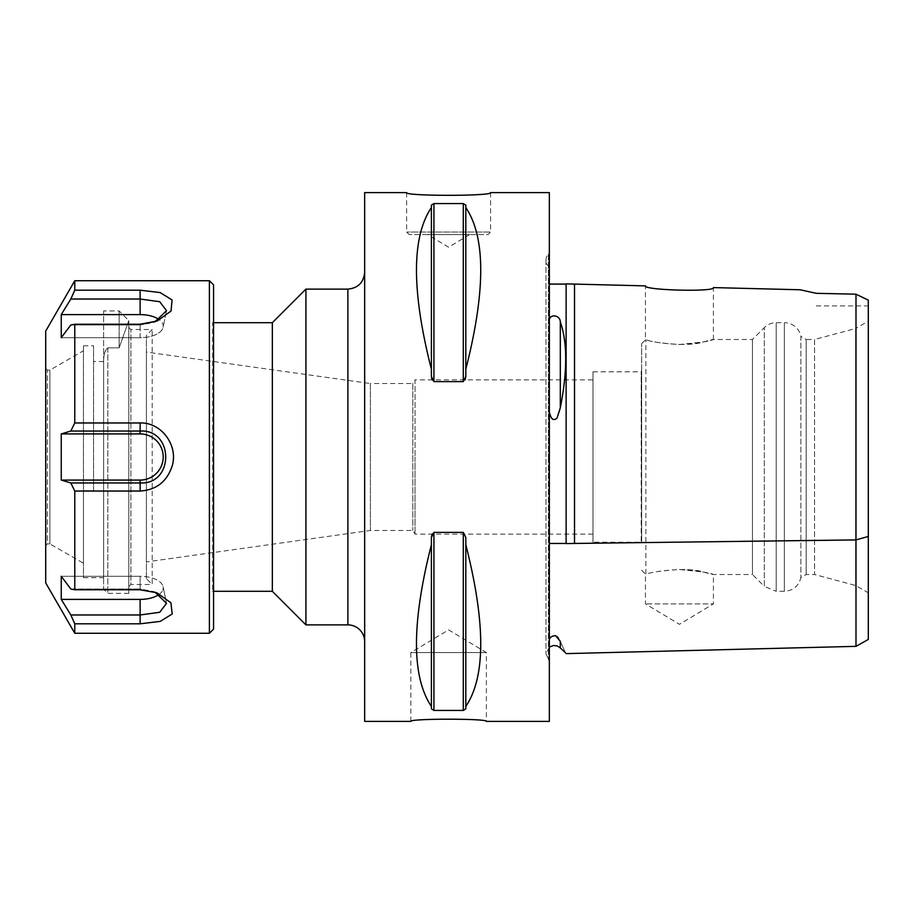 <?xml version="1.0" encoding="UTF-8"?>
<svg xmlns="http://www.w3.org/2000/svg" width="914" height="914" viewBox="0 0 914 914"><rect width="100%" height="100%" fill="white"/><g stroke="black" fill="none" stroke-linecap="round" stroke-linejoin="round"><path stroke-width="0.69" stroke-dasharray="4.57 3.43" d="M146.423 578.711L146.423 335.289L146.423 578.711L152.204 584.492L152.204 329.508L152.204 584.492L130.896 584.492L130.896 329.508L130.896 584.492L128.794 586.582L128.794 327.418L128.794 586.582M213.579 321.122L213.579 592.878L213.579 321.122L212.665 322.699L212.665 591.301L212.665 322.699L213.579 322.699M156.934 592.82L140.128 589.016L140.128 576.311L61.249 576.311L140.128 576.311A23.079 11.539 180 0 1 163.092 586.674A23.079 11.539 180 0 0 140.128 576.311L140.128 589.016L70.824 589.016L61.249 576.311L61.249 599.39L70.824 614.973L140.128 614.973L159.71 612.266L166.462 603.354L153.472 591.484L140.128 589.016L70.824 589.016L74.777 589.77L140.128 589.77L157.059 592.889L170.918 602.84L172.209 614.025L160.167 621.406L140.128 623.805L74.777 623.805L74.777 633.276M159.15 594.386A23.079 11.539 180 0 0 163.092 586.674A23.079 11.539 180 0 1 140.128 599.39L61.249 599.39M153.381 591.438L155.037 592.135M155.3 321.694L140.128 324.984L70.824 324.984L140.128 324.984L153.381 322.562L166.531 310.623L159.71 301.723L140.128 299.027L70.824 299.027L74.777 290.195L140.128 290.195L160.224 292.606L172.209 300.021L170.907 311.217L156.934 321.18L140.128 324.23L74.777 324.23L70.824 324.984L61.249 337.689L140.128 337.689A23.079 11.539 0 0 0 163.092 327.326A23.079 11.539 0 0 0 159.15 319.614M209.386 633.276L209.386 280.724M74.777 324.23L74.777 422.965L140.128 422.965C160.544 422.177 177.739 443.998 172.575 464.62C167.616 481.152 156.808 489.95 140.128 491.035L74.777 491.035L74.777 589.77M74.777 280.724L74.777 290.195M74.777 491.035L70.824 482.958L140.128 482.958C174.243 484.877 174.197 429.089 140.128 431.042L70.824 431.042L74.777 422.965M45.7 582.904L45.7 331.097M70.824 299.027L61.249 314.61L61.249 337.689L140.128 337.689L140.128 324.23L140.128 337.689A23.079 11.539 0 0 0 163.092 327.326L166.508 310.623L163.092 327.326A23.079 11.539 0 0 0 140.128 314.61L140.128 290.195M70.824 431.042L61.249 433.922L61.249 480.079L70.824 482.958M61.249 433.922L140.128 433.922A23.079 23.079 0 0 1 163.218 457A23.079 23.079 0 0 1 140.128 480.079L61.249 480.079M61.249 314.61L140.128 314.61M128.794 320.597L128.794 593.403L128.794 320.597L119.151 347.857L119.151 310.943L119.151 347.857L128.794 320.597L119.151 310.943L103.613 310.943L103.613 363.121L103.613 310.943M213.579 284.928L213.579 629.072M45.7 545.555L45.7 368.445L45.7 545.555L47.379 543.876L47.379 370.124L47.379 543.876L49.893 543.876L49.893 370.124L49.893 543.876L83.471 563.264L83.471 350.736L83.471 563.264M45.7 368.445L47.379 370.124L49.893 370.124L83.471 350.736M103.613 363.121C103.373 355.466 104.767 350.382 107.818 347.857L119.151 347.857L107.818 347.857C104.87 349.982 103.476 355.066 103.613 363.121L103.613 589.199L103.613 363.121M103.613 577.659L103.613 361.521L103.613 577.659L83.471 577.659L83.471 490.704L83.471 577.659M83.471 490.704L93.548 490.704L93.548 361.521L93.548 490.704L83.471 490.704L83.471 345.778L83.471 490.704M93.548 490.704L93.548 345.778L93.548 490.704M641.662 542.996L641.662 371.004L641.662 542.996L641.205 371.804L641.205 542.196L592.98 542.196L592.98 371.804L592.98 542.196M592.98 457L592.98 379.881L592.98 457M490.578 192.591L490.578 232.042L406.639 232.042L490.578 232.042L488.053 234.567L409.152 234.567L488.053 234.567M427.626 234.567L469.59 234.567L427.626 234.567L448.603 247.214L469.59 234.601L427.626 234.601L469.59 234.567M406.639 192.591L406.639 232.042L409.152 234.567M410.832 721.409L410.832 652.573L486.374 652.573L410.832 652.573L448.603 629.883L486.374 652.573L486.374 721.409M146.423 352.073L146.423 561.927L146.423 352.073L370.399 383.549L370.399 530.451L370.399 383.549L412.82 383.549L412.82 530.451L412.82 383.549L415.036 379.881L415.036 457L415.036 379.881L592.98 379.881M272.338 591.301L272.338 322.699M679.433 344.509C708.59 343.401 725.099 335.667 703.472 341.973C685.58 347.697 648.803 341.882 645.867 339.608L645.867 339.608C650.083 341.653 661.279 343.287 679.433 344.509L703.472 341.973L713.434 339.482L752.462 339.482L764.333 327.612L764.333 586.388L776.203 591.301L776.203 322.699L784.361 322.699L784.361 591.301C793.146 590.684 798.653 586.114 800.87 577.591L806.182 574.518L814.58 574.518L814.58 339.482L855.71 328.469L855.71 585.531L855.71 328.469L868.3 321.191L868.3 592.809L855.71 585.531L814.58 574.518L814.58 339.482L806.182 339.482L806.182 574.518L806.182 339.482L800.87 336.409L800.87 577.591L800.87 336.409A16.783 16.783 0 0 0 784.361 322.699L784.361 591.301L776.203 591.301L776.203 322.699A16.783 16.783 0 0 0 764.333 327.612L764.333 586.388L752.462 574.518L752.462 339.482L752.462 574.518L713.434 574.518L703.472 572.027L679.433 569.491C661.279 570.713 650.083 572.347 645.867 574.392L645.867 339.608L645.867 574.392C648.803 572.118 685.58 566.303 703.472 572.027C725.099 578.334 708.59 570.599 679.433 569.491M641.662 457L641.662 343.687L641.662 457M415.036 457L415.036 534.119L415.036 457M713.434 339.482L713.434 287.59C715.513 292.149 643.285 290.298 645.444 285.876L645.444 339.905L641.662 343.687M641.662 570.313L645.444 574.095L645.444 603.891L679.433 624.319L713.434 603.891L645.444 603.891L713.434 603.891L713.434 574.518M800.116 289.772L816.259 293.314L855.995 294.194L868.3 300.135L868.3 639.469L868.3 536.461L855.995 539.923L855.995 294.194M574.518 543.453L855.995 539.923L855.995 646.347L855.995 539.911M549.337 253.327L549.337 660.673L549.337 253.327L548.434 254.229L548.434 457L548.434 254.229A8.397 8.397 0 0 0 549.337 266.877L549.337 319.672C552.867 311.217 561.082 318.792 560.305 321.899C567.491 342.544 567.491 371.175 560.305 407.758C559.539 413.197 557.928 417.207 555.449 419.777C551.896 419.172 549.862 416.521 549.337 411.803L549.337 639.514L552.799 635.824L555.643 635.698M549.337 319.672L549.337 266.877M566.12 284.083L566.12 543.464L566.12 284.083M549.337 639.514L549.337 411.86L549.337 639.514L549.337 543.464L566.12 543.453M549.337 543.464L549.337 411.803M558.488 638.086L560.305 641.331C567.503 657.235 567.503 657.235 560.305 641.331L560.305 647.9M566.12 543.567L566.12 283.877M574.518 284.083L574.518 543.464L566.12 543.579M549.337 721.409L549.337 192.591M431.397 537.535L431.397 708.841L431.397 537.535L431.397 708.841L433.922 710.429L463.295 710.429L465.809 708.841L465.809 537.535L465.809 706.442C485.7 676.886 485.7 622.971 465.809 544.698L465.809 706.442M431.397 376.465L431.397 205.159L431.397 376.465L431.397 205.159L433.922 203.571L433.922 381.618L463.295 381.618L465.192 379.881M465.809 376.465L465.809 369.302C485.7 291.029 485.7 237.114 465.809 207.558L465.809 369.302M432.025 379.881L433.922 381.618M465.809 207.558L465.809 205.159L463.295 203.571L433.922 203.571M431.397 207.558C411.506 237.114 411.506 291.029 431.397 369.302M465.809 544.698L465.809 537.535L463.295 532.382L433.922 532.382L432.025 534.119M431.397 544.698C411.506 622.971 411.506 676.886 431.397 706.442M305.916 624.879L305.916 289.121M364.663 641.662L364.663 272.338L364.663 641.662M364.663 721.409L364.663 192.591M140.128 599.39L140.128 623.805M140.128 589.016L140.128 589.77L140.128 589.016M140.128 491.035L140.128 480.079M140.128 433.922L140.128 422.965M107.818 347.857L107.818 593.403L107.818 347.857M560.305 321.899L560.305 407.758M548.434 457L548.434 659.771L548.434 457M463.295 203.571L463.295 381.618M433.922 532.382L433.922 710.429M463.295 532.382L463.295 710.429M347.88 624.879L347.88 289.121M128.794 327.418L130.896 329.508L152.204 329.508L146.423 335.289M213.579 591.301L212.665 591.301L213.579 592.878M157.059 592.889L153.472 591.484M163.092 586.674L166.405 602.863L163.092 586.674M157.242 320.985L153.632 322.413M156.934 321.18L153.381 322.562M103.613 361.521L93.548 361.521M83.471 345.778L93.548 345.778M128.794 593.403L107.818 593.403L103.613 589.199M592.98 371.804L641.205 371.804L641.662 371.004M592.98 534.119L415.036 534.119L412.82 530.451L370.399 530.451L146.423 561.927M816.259 305.916L868.3 305.916M549.337 647.123L545.978 653.841L549.337 660.673M545.978 260.159L545.978 653.841L545.978 260.159"/><path stroke-width="1.37" d="M74.777 290.195L70.824 299.027L61.249 314.61L61.249 337.689L70.824 324.984L74.777 324.23L140.128 324.23L157.242 320.985L171.044 311.034L172.083 299.975L160.144 292.571L140.128 290.195L74.777 290.195L74.777 280.724L209.386 280.724L209.386 633.276L74.777 633.276L74.777 623.805L70.824 614.973L74.777 623.805L140.128 623.805L160.224 621.394L172.209 613.98L170.907 602.783L156.934 592.82L140.128 589.77L74.777 589.77L70.824 589.016L61.249 576.311L61.249 599.39L140.128 599.39A23.079 11.539 180 0 0 159.15 594.386M155.037 592.135L166.531 603.377L159.71 612.277L140.128 614.973L70.824 614.973L61.249 599.39M74.777 422.965L70.824 431.042L140.128 431.042C174.197 429.089 174.243 484.877 140.128 482.958L70.824 482.958L74.777 491.035L140.128 491.035C156.808 489.95 167.616 481.152 172.575 464.62C177.739 443.998 160.544 422.177 140.128 422.965L74.777 422.965L74.777 324.23M70.824 482.958L61.249 480.079L140.128 480.079A23.079 23.079 0 0 0 163.218 457A23.079 23.079 0 0 0 140.128 433.922L61.249 433.922L70.824 431.042M70.824 299.027L140.128 299.027L159.733 301.711L166.508 310.623L155.3 321.694M159.15 319.614A23.079 11.539 0 0 0 140.128 314.61L61.249 314.61M74.777 589.77L74.777 491.035M74.777 633.276L45.7 582.904L45.7 331.097L74.777 280.724M61.249 480.079L61.249 433.922M209.386 633.276L213.579 629.072L213.579 284.928L209.386 280.724M406.639 192.591C404.057 196.224 493.149 196.224 490.578 192.591C493.149 196.224 404.057 196.224 406.639 192.591L364.663 192.591L364.663 721.409L410.832 721.409C408.512 718.461 488.693 718.461 486.374 721.409C488.693 718.461 408.512 718.461 410.832 721.409M213.579 322.699L272.338 322.699L272.338 591.301L305.916 624.879L347.88 624.879A16.783 16.783 0 0 1 364.663 641.662M868.3 592.809L868.3 321.191M816.259 293.303L800.116 289.772L713.434 287.59C715.513 292.149 643.273 290.298 645.444 285.876L566.12 283.877L566.12 543.579M855.995 294.194L855.995 539.911L868.3 536.461L868.3 639.469L868.3 300.135L855.995 294.194L816.259 293.314M574.518 284.083L574.518 543.453L855.995 539.911L855.995 646.347L855.995 539.923M549.337 284.083L566.12 284.083M556.729 636.293L558.488 638.086M549.337 543.453L566.12 543.453M549.337 647.123L553.313 645.513L557.083 645.89L560.305 647.9L560.305 641.331C567.503 657.235 567.503 657.235 560.305 641.331L555.518 635.653C551.93 635.938 549.874 637.229 549.337 639.514M549.337 411.86C550.856 419.172 553.404 421.263 557.003 418.109L560.305 407.815C567.503 371.255 567.503 342.59 560.305 321.854C560.259 315.353 550.502 313.536 549.337 319.637M574.518 543.464L566.12 543.567M490.578 192.591L549.337 192.591L549.337 721.409L486.374 721.409M465.809 706.442L465.809 708.841L463.295 710.429L433.922 710.429L431.397 708.841L431.397 537.535L433.922 532.382L463.295 532.382L465.809 537.535L465.809 544.698C485.7 622.971 485.7 676.886 465.809 706.442L465.809 544.698M431.397 706.442C411.506 676.886 411.506 622.971 431.397 544.698M465.809 369.302L465.809 376.465L463.295 381.618L433.922 381.618L431.397 376.465L431.397 205.159L433.922 203.571L463.295 203.571L465.809 205.159L465.809 207.558C485.7 237.114 485.7 291.029 465.809 369.302L465.809 207.558M431.397 369.302C411.506 291.029 411.506 237.114 431.397 207.558M431.397 376.465L432.025 379.881M465.192 379.881L465.809 376.465M432.025 534.119L431.397 537.535M272.338 322.699L305.916 289.121L305.916 624.879M140.128 599.39L140.128 623.805M140.128 433.922L140.128 422.965M140.128 480.079L140.128 491.035M140.128 314.61L140.128 290.195M560.305 407.815L560.305 321.854M433.922 710.429L433.922 532.382M463.295 710.429L463.295 532.382M433.922 381.618L433.922 203.571M463.295 381.618L463.295 203.571M305.916 289.121L347.88 289.121L347.88 624.879M213.579 591.301L272.338 591.301M868.3 639.469L855.995 646.347L566.12 653.624M566.12 653.419L560.305 647.9M347.88 289.121C358.071 288.127 363.669 282.529 364.663 272.338"/></g></svg>
